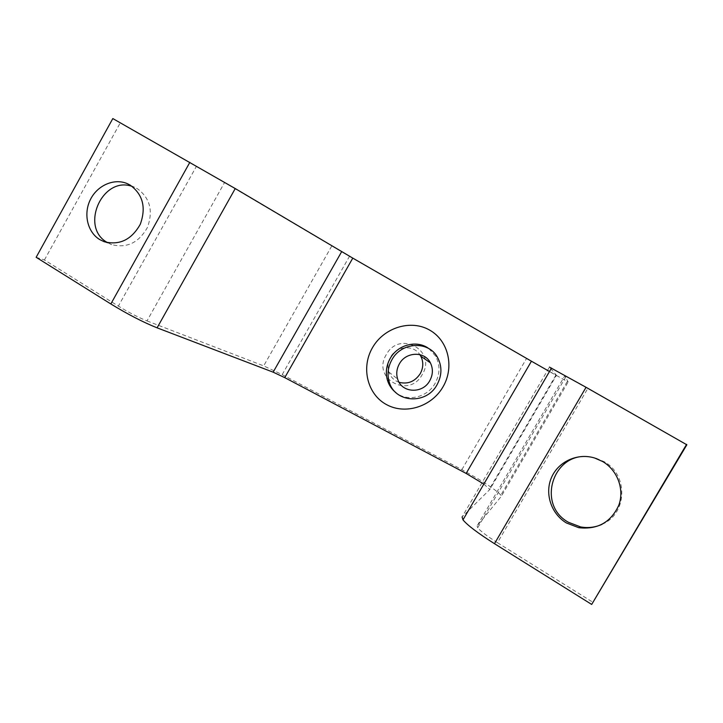 <?xml version="1.0" encoding="UTF-8"?>
<svg xmlns="http://www.w3.org/2000/svg" width="723" height="723" viewBox="0 0 723 723"><rect width="100%" height="100%" fill="white"/><g stroke="black" fill="none" stroke-linecap="round" stroke-linejoin="round"><path stroke-width="0.54" stroke-dasharray="3.62 2.71" d="M36.15 257.298L44.428 259.973L118.364 306.109C128.793 312.481 138.337 317.415 147.004 320.913L224.546 182.539L349.471 256.367L543.289 368.134L568.142 381.97L564.771 375.843L477.09 525.955L501.301 496.33L568.142 381.97M224.546 182.539L196.439 166.29L118.364 306.109M112.815 118.563L196.439 166.29M549.498 371.505L556.466 375.309L489.823 489.489L462.096 516.918L549.444 367.112L556.466 375.309M587.763 388.522L566.082 376.457L477.686 527.754C480.551 531.188 487.139 536.168 497.46 542.702L587.763 388.522L686.85 444.799M566.082 376.457L564.771 375.843M147.004 320.913L263.687 365.883L282.178 374.622L461.889 469.625L478.599 479.15C490.492 486.471 497.921 491.794 500.885 495.11L501.301 496.33M477.686 527.754L477.09 525.955M497.46 542.702L593.348 602.539M483.832 484.094L489.823 489.489M428.911 348.676L435.499 355.951C440.253 364.826 440.135 373.945 435.147 383.298C427.465 397.37 407.727 402.196 395.969 392.688M386.263 354.65C371.405 378.807 409.272 399.25 422.241 374.532C437.189 350.854 399.62 329.625 386.263 354.65M44.428 259.973L120.199 122.991M107.628 242.693L111.731 244.627C126.896 248.45 138.798 242.729 147.438 227.447C153.393 210.881 150.023 197.966 137.316 188.676L132.173 186.407M602.033 524.338C627.419 513.963 628.576 474.622 604.067 461.663L596.213 458.237L590.104 456.936M399.105 382.322C394.08 380.551 390.655 377.108 388.838 372.002C387.293 366.968 387.844 362.033 390.492 357.207C396.484 345.919 413.439 344.491 419.837 354.613M461.889 469.625L526.507 358.518M282.178 374.622L349.471 256.367M331.749 246.037L263.687 365.883M555.942 375.065L489.588 488.748M567.248 381.554L500.885 495.11M435.499 355.951L437.424 357.234M127.239 183.615L134.505 187.266M104.166 241.708L111.731 244.627M594.622 458.002L596.213 458.237M388.838 372.002L397.641 379.06"/><path stroke-width="1.08" d="M341.672 251.64L273.149 372.164L284.754 377.632L466.145 473.429L531.441 361.211L352.788 258.12L235.246 188.558L112.815 118.563L36.15 257.298L110.836 303.958L189.86 162.314M443.054 386.76C431.803 406.507 405.63 415.002 386.715 404.717C367.627 394.722 360.696 367.944 372.435 347.763C383.895 327.429 410.971 319.223 429.661 330.104C448.522 340.678 454.568 367.157 443.054 386.76M531.441 361.211L549.498 371.505M586.064 387.293L494.478 543.687L591.694 604.437L686.85 444.799L586.064 387.293L549.444 367.112M494.478 543.687C477.966 533.212 467.465 525.269 462.982 519.855L462.096 516.918M466.145 473.429L483.832 484.094M273.149 372.164L157.099 327.835C143.208 322.277 127.781 314.315 110.836 303.958M395.969 392.688C391.758 389.399 388.875 385.124 387.329 379.846C385.404 372.535 386.353 365.404 390.176 358.481C397.786 344.482 417.225 339.647 428.911 348.676M132.173 186.407C102.286 175.59 79.458 227.402 107.375 242.539L107.628 242.693M99.774 239.602C87.492 232.237 83.226 214.026 90.303 199.756C97.225 185.404 114.08 177.948 127.239 183.615L130.077 185.043C142.91 194.433 146.308 207.51 140.28 224.284C131.541 239.765 119.503 245.576 104.166 241.708L99.774 239.602M591.694 604.437L686.579 444.365M566.398 522.955C551.062 513.71 544.491 493.438 551.495 477.523C558.337 461.536 577.532 452.743 594.622 458.002L602.584 461.491C617.424 470.077 624.636 489.245 618.843 505.142C611.025 522.259 597.668 529.778 578.771 527.7L566.398 522.955M590.104 456.936C553.592 450.736 535.743 504.392 568.386 522.25L580.587 526.922C588.034 528.269 595.183 527.41 602.033 524.338M391.893 359.783C388.052 366.751 387.103 373.908 389.037 381.256C394.207 403.027 426.453 405.07 437.063 384.708C442.078 375.309 442.196 366.154 437.424 357.234C428.54 340.533 401.364 341.871 391.893 359.783M419.837 354.613L420.795 356.186C423.597 361.916 423.416 367.736 420.253 373.646C414.939 381.572 407.88 384.464 399.105 382.322M429.778 380.687C422.756 394.134 401.608 393.176 397.641 379.06C396.068 373.908 396.638 368.857 399.358 363.904C405.865 351.568 424.717 350.998 430.366 362.81C433.222 368.676 433.032 374.631 429.778 380.687M284.754 377.632L352.788 258.12M235.246 188.558L157.099 327.835M551.504 368.061L462.982 519.855M387.329 379.846L389.037 381.256M578.771 527.7L580.587 526.922M420.795 356.186L430.366 362.81"/></g></svg>
